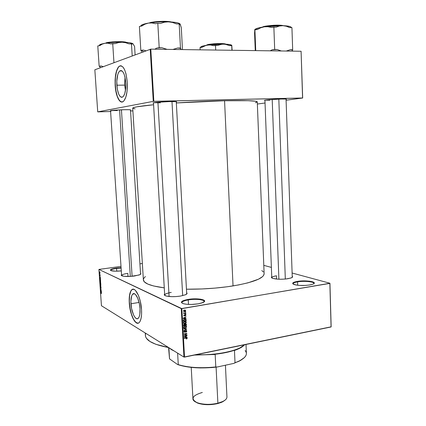 <?xml version="1.0" encoding="UTF-8"?>
<svg xmlns="http://www.w3.org/2000/svg" width="426" height="426" viewBox="0 0 426 426"><rect width="100%" height="100%" fill="white"/><g stroke="black" fill="none" stroke-linecap="round" stroke-linejoin="round"><path stroke-width="0.64" d="M297.556 281.858C294.201 282.454 292.737 283.199 293.168 284.089L293.056 283.78C293.152 283.002 294.654 282.363 297.556 281.858L297.667 285.244L297.556 281.858C303.924 280.718 314.122 281.645 313.866 283.386L313.776 283.689C315.256 281.815 304.388 280.627 297.556 281.858L297.316 281.41L297.556 281.858M309.707 284.962C303.371 285.809 298.125 285.644 293.972 284.472C291.528 283.327 292.646 282.305 297.316 281.41L303.2 280.899L309.169 281.139L312.221 281.692L314.25 282.917L313.573 283.822L312.631 284.248L309.707 284.962L305.799 285.404L299.451 285.409L295.878 284.978L292.864 283.849L292.838 282.955L293.434 282.513L297.316 281.41C305.852 279.855 318.605 281.98 312.961 284.121L309.707 284.962M116.559 268.444C112.555 269.04 110.622 269.733 110.749 270.526L110.707 270.388C110.904 269.637 112.853 268.987 116.559 268.444L116.745 271.186L116.559 268.444L121.117 268.055L116.559 268.444L116.431 268.071L116.559 268.444M121.303 270.899C116.713 271.346 113.327 271.271 111.154 270.691C109.365 269.786 111.122 268.912 116.431 268.071L121.09 267.672L112.203 268.934L110.366 269.962L110.84 270.569L115.51 271.186L121.303 270.899M188.249 299.92C183.478 300.793 181.412 301.858 182.046 303.126L181.865 302.678C182.035 301.565 184.165 300.644 188.249 299.92L188.489 304.42L188.249 299.92C195.161 298.706 204.379 299.558 204.203 301.454L204.07 301.901C205.731 299.771 195.816 298.578 188.249 299.92L188.042 299.425L188.249 299.92M198.138 303.844C192.078 304.723 187.099 304.654 183.207 303.632C179.9 302.13 181.508 300.729 188.042 299.425L194.597 298.844L200.635 299.174L204.192 300.33L204.528 301.379L201.77 302.993L198.138 303.844L191.375 304.457L187.041 304.318L183.654 303.765L182.488 303.36L181.417 302.369L181.551 301.826L183.1 300.74L188.042 299.425C197.648 297.694 209.129 299.995 202.936 302.551L198.138 303.844M125.031 77.276L124.685 85.12L116.841 85.205C116.554 78.112 117.512 73.363 119.727 70.966C122.773 69.704 124.791 73.613 125.782 82.703L125.761 87.99L124.765 93.587L123.354 96.42L122.086 97.293L121.197 97.234L119.892 96.212L118.71 94.157L117.272 88.959L116.783 81.339L117.773 74.534L118.747 72.175L119.951 70.807L121.272 70.562L122.608 71.488L123.833 73.506L124.834 76.456L125.782 82.703C126.043 89.822 125.09 94.54 122.917 96.856C119.834 98.092 117.805 94.21 116.841 85.205L124.685 85.12L125.462 90.568L124.626 83.831L125.031 77.276M120.718 65.726L119.232 66.334C116.229 69.598 114.924 76.03 115.324 85.626L115.174 85.631C114.78 76.03 116.08 69.598 119.083 66.334C123.194 64.614 125.931 69.917 127.278 82.245L125.984 73.741L124.616 69.736L122.944 67.01L121.133 65.785L119.344 66.142L117.725 68.022L116.415 71.238L115.515 75.493L115.089 80.423L115.755 90.685L117.688 97.692L119.28 100.483L121.037 101.894L122.826 101.777L123.955 100.84L125.872 97.032L127.081 91.137L127.278 82.245C127.624 91.888 126.336 98.273 123.407 101.393C119.924 104.535 115.771 96.329 115.174 85.631L115.324 85.626C116.239 95.61 118.444 101.074 121.927 102.032L120.59 101.585L119.424 100.477L117.368 96.494L115.904 90.685L115.238 83.89L115.467 77.079L116.564 71.238L118.385 67.239L119.493 66.142L120.718 65.726M130.958 303.759C130.713 298.919 131.293 295.708 132.71 294.126C135.218 291.293 139.574 299.782 140.021 308.712L139.84 314.297L139.211 316.763L138.258 318.297L137.486 318.739L136.198 318.488L134.856 317.189L133.572 314.968L131.591 308.584L130.888 301.438L131.693 295.836L132.268 294.659L133.354 293.716L134.627 293.844L135.527 294.531L137.71 298.141L139.361 303.727L140.021 308.712C140.255 313.536 139.675 316.726 138.285 318.275C135.676 321.129 131.4 312.466 130.958 303.759L139.084 302.449L130.958 303.759M132.933 289.233L131.788 289.856C129.866 292.007 129.078 296.363 129.419 302.918L129.28 302.939C128.934 296.384 129.728 292.028 131.645 289.877C135.021 286.048 140.931 297.502 141.544 309.649L140.282 301.203L138.391 295.266L135.425 290.394L134.206 289.483L132.486 289.339L131.027 290.638L129.941 293.242L129.318 296.917L129.2 301.352L130.473 311.023L132.79 318.046L134.52 321.066L136.336 322.849L138.083 323.217L139.132 322.642L140.042 321.422L141.059 318.483L141.576 314.436L141.544 309.649C141.853 316.177 141.075 320.49 139.195 322.578C135.638 326.449 129.871 314.67 129.28 302.939L129.419 302.918C129.973 313.153 134.478 323.973 138.067 323.217L135.873 322.381L133.487 319.154L131.426 314.031L129.978 307.79L129.344 301.331L129.611 295.569L130.755 291.352L131.618 290.031L132.933 289.233M264.945 100.579L264.764 100.547C262.491 100.216 273.822 99.173 281.479 99.018L269.152 99.732L265.249 100.211L264.557 100.472L264.945 100.579M153.914 102.693L160.41 102.799L153.914 102.693M153.504 103.14L153.344 103.113C150.942 102.725 161.241 101.745 169.665 101.574L156.571 102.336L153.296 102.842L153.504 103.14M110.749 110.904L110.547 110.872C108.854 110.6 116.964 109.903 124.003 109.722L114.424 110.222L110.749 110.904M134.579 276C129.163 276.671 125.036 276.639 122.193 275.915C121.186 275.574 120.973 275.159 121.554 274.679L121.341 275.446L123.822 276.266L130.745 276.389L139.121 275.004L140.665 274.227L140.889 273.843L140.511 273.316C141.144 273.716 140.979 274.158 140.016 274.642L134.579 276M276.463 275.808C273.023 276.394 271.495 277.113 271.868 277.97L271.777 277.704C271.884 276.943 273.444 276.309 276.463 275.808L276.586 279.067L276.463 275.808M287.88 278.721C281.586 279.531 276.485 279.392 272.571 278.3C271.357 277.832 271.08 277.321 271.74 276.767L271.543 277.704L273.039 278.455L277.773 279.163L281.884 279.238L286.011 278.971L290.846 278.04L292.428 277.209L292.619 276.778L292.22 276.208C292.934 276.73 292.683 277.262 291.475 277.8L287.88 278.721M171.236 292.428C166.438 293.264 164.314 294.281 164.851 295.474L164.697 295.096C164.883 294.025 167.061 293.136 171.236 292.428M180.448 296.081C174.394 296.922 169.521 296.858 165.831 295.9C164.292 295.372 163.893 294.749 164.633 294.031L164.266 294.739L164.521 295.223L166.305 296.038L171.587 296.661L176.05 296.571L180.448 296.081L185.443 294.787L186.955 293.754L186.636 292.689C187.456 293.317 187.12 293.993 185.624 294.707L180.448 296.081M127.805 273.364L128.008 276.485L127.805 273.364C123.875 273.955 121.809 274.674 121.607 275.51L121.671 275.702M264.131 273.668L263.582 275.452L262.475 276.698L258.433 279.211L248.001 282.827L238.453 284.967L227.26 286.762L214.928 288.114L202.046 288.95L186.444 289.217C202.701 289.329 218.229 288.226 233.033 285.915L224.566 100.754L233.033 285.915C253.427 282.353 263.79 278.29 264.131 273.732L257.267 101.857C256.692 100.706 245.791 100.339 224.566 100.754L176.337 102.954C193.084 101.857 209.161 101.127 224.566 100.754L248.049 100.69L255.408 101.202L257.267 101.873M117.251 110.563L111.314 110.547M121.41 70.966L121.383 70.599L121.41 70.966M269.844 100.222L265.446 100.179M263.795 265.355L271.378 267.406L263.795 265.355M292.108 273.013L329.937 283.253L331.156 326.811L329.937 283.253L292.108 273.013M181.258 308.621L183.941 357.068L101.447 305.735L98.907 269.429L181.258 308.621L329.857 283.375L331.077 326.966L184.527 357.1L181.849 308.637L329.937 283.253L331.156 326.811L183.941 357.068L184.527 357.1L181.849 308.637L98.907 269.429L121.005 266.388L98.907 269.429L101.447 305.735L183.941 357.068L181.258 308.621M100.03 272.512L99.572 271.793L99.647 272.821L99.95 272.949L100.03 272.512L99.567 271.804L99.796 272.959L100.03 272.512M99.599 273.519L99.625 274.163L100.153 274.424L99.599 273.519L99.625 274.163L100.153 274.424L99.599 273.519M99.86 275.393L100.158 276.277L100.19 275.457L99.977 275.276L99.886 275.92L99.833 275.185L99.716 275.59L99.961 276.128L100.083 275.478L100.131 276.277L99.86 275.393M99.785 279.2L99.828 279.781L100.557 280.159L100.275 278.732L99.822 278.663L99.828 279.781L100.557 280.159L100.089 278.572L99.785 279.2M100.019 282.539L100.067 283.178L100.792 283.567L100.579 282.257L100.041 282.145L100.067 283.178L100.792 283.567L100.493 282.177L100.083 282.071L100.019 282.539M100.983 286.251L100.206 285.207L100.903 286.32L100.312 286.671L100.983 286.251L100.206 285.207L100.903 286.32L100.312 286.671L100.983 286.251M101.292 290.67L100.706 290.34L101.212 289.573L100.488 289.169L101.084 289.701L100.579 290.468L101.292 290.67L100.706 290.34L101.212 289.573L100.488 289.169L101.084 289.701L100.579 290.468L101.292 290.67M101.207 292.694L100.728 292.619L101.34 293.008L101.377 293.647L101.372 292.854L100.728 292.619L101.324 292.987L101.287 293.615L101.207 292.694M101.409 292.401L101.319 291.112L100.637 291.363L101.425 292.619L101.319 291.112L100.637 291.363L101.409 292.401M100.536 287.044L100.419 287.907L100.674 288.248L100.893 287.385L100.957 288.482L101.015 287.417L100.754 287.177L100.627 288.045L100.536 287.044L100.366 287.545L100.685 288.237L100.866 287.364L100.909 288.471L101.106 287.917L100.765 287.161L100.589 288.04L100.435 287.055M100.808 285.202L100.781 284.147L100.328 283.641L100.222 284.754L100.808 285.202L100.451 283.668L100.131 284.264L100.808 285.202M100.568 281.794L100.568 280.819L100.089 280.239L99.988 281.357L100.568 281.794L100.211 280.265L99.897 280.867L100.568 281.794M100.435 278.423L100.344 277.129L99.663 277.422L100.451 278.641L100.344 277.129L99.663 277.422L100.435 278.423M139.914 263.838L142.359 263.513L139.914 263.838M185.699 311.816L185.31 312.162L185.699 311.816M185.8 313.712L185.411 314.058L185.8 313.712M186.061 318.515L185.209 318.424L185.156 317.471L185.97 316.795L183.196 318.174L183.212 318.467L186.077 318.802L185.209 318.424L185.156 317.471L185.97 316.795L183.196 318.174L183.212 318.467L186.077 318.802L186.061 318.515M185.906 323.137L186.29 322.147L185.592 321.465L184.32 321.598L183.43 322.525L183.979 323.547L185.454 323.43L186.306 322.264L185.832 321.555L184.804 321.465L183.409 322.786L183.595 323.281L184.953 323.584L185.906 323.137M186.157 327.663L186.513 326.561L185.752 325.975L184.309 326.263L183.681 327.056L184.229 328.079L185.704 327.961L186.551 326.79L186.077 326.082L185.054 325.997L183.659 327.322L183.846 327.812L185.203 328.111L186.157 327.663M186.79 331.103L186.529 330.523L185.725 330.459L184.996 331.918L184.527 332.056L184.229 331.566L184.618 330.73L184.011 331.183L183.968 332.003L184.99 332.237L185.997 330.667L186.46 331.21L185.89 332.195L186.663 331.678L186.62 330.613L185.928 330.4L185.278 330.943L184.996 331.918L184.336 331.945L184.698 330.709L183.904 331.694L184.719 332.333L185.944 330.677L186.46 331.14L185.89 332.195L186.79 331.103M187.078 337.067L186.226 336.993L186.173 336.039L186.982 335.358L184.218 336.769L184.234 337.057L187.094 337.355L186.226 336.993L186.173 336.039L186.982 335.358L184.234 337.057L187.094 337.355L187.078 337.067M187.003 338.707L186.828 337.781L184.298 338.169L184.309 338.441L186.71 338.063L186.338 339.005L187.003 338.707L186.732 338.558L187.003 338.707L187.073 337.93L184.298 338.169L184.309 338.441L186.62 338.036L186.849 338.292L186.338 339.005L187.003 338.707M186.95 334.767L184.703 335.198L186.87 333.318L184.059 333.851L184.075 334.122L186.332 333.696L184.154 335.576L186.966 335.044L186.95 334.767L184.703 335.198L186.87 333.318L184.059 333.851L184.075 334.122L186.332 333.696L184.154 335.576L186.966 335.044L186.95 334.767M186.631 328.909L183.766 328.563L183.782 328.851L186.311 329.117L183.872 330.517L186.647 329.176L183.766 328.563L183.782 328.851L186.311 329.117L183.872 330.517L186.631 328.909M186.391 324.49L185.843 323.787L184.847 324.303L183.963 324.213L183.617 325.858L186.439 325.342L186.237 323.989L184.24 324.111L183.569 325.001L183.617 325.858L186.439 325.342L186.391 324.49M186.146 320.006L185.624 319.244L184.059 319.393L183.35 320.102L183.366 321.321L186.189 320.815L185.965 319.457L184.66 319.218L183.35 320.102L183.366 321.321L186.189 320.815L186.146 320.006M185.912 315.086L185.587 314.564L184.98 314.606L184.234 315.714L184.341 314.729L183.803 315.597L184.644 315.9L185.326 314.798L185.619 315.203L185.289 315.874L185.816 315.517L185.773 314.697L185.214 314.532L184.154 315.655L184.341 314.729L183.787 315.469L184.405 315.991L185.097 314.905L185.619 315.118L185.289 315.874L185.912 315.086M185.757 312.924L184.272 313.131L183.744 312.673L184.032 313.222L183.718 313.557L185.773 313.201L185.757 312.924L184.272 313.131L183.744 312.673L184.032 313.222L183.718 313.557L185.773 313.201L185.757 312.924M185.672 310.645L185.262 310.08L184.367 310.096L183.728 310.469L183.574 311.198L184.469 311.624L185.539 311.113L185.523 310.261L184.543 310.059L183.542 311.012L183.686 311.39L184.65 311.598L185.672 310.645M150.218 49.198L153.264 101.367L97.719 111.873L94.844 69.795L150.799 49.139L301.086 51.253L302.577 97.991L153.839 101.324L150.799 49.139L301.086 51.253L302.673 98.017L286.091 100.216L302.673 98.017L301.086 51.253L302.673 98.017L153.264 101.367L153.839 101.324L150.799 49.139L94.844 69.795L97.719 111.873L153.264 101.367L150.218 49.198M132.891 110.882L130.361 110.952L132.891 110.882M110.792 111.516L97.719 111.873L110.792 111.516M265.041 103.007L257.357 104.029L265.041 103.007M130.303 110.02L130.649 109.86L129.744 109.716L124.003 109.722C128.886 109.61 131.054 109.69 130.505 109.967L130.303 110.02M176.289 102.043L176.694 101.873L175.943 101.649L169.665 101.574C175.027 101.479 177.291 101.622 176.455 101.995L176.289 102.043M286.064 99.386L286.453 99.21L285.596 99.045L281.479 99.018C285.34 98.949 286.932 99.05 286.256 99.333L286.064 99.386M255.371 102.735L257.182 102.043M132.72 108.167C132.752 107.251 139.712 106.111 153.6 104.748L136.927 106.798L133.594 107.581L132.72 108.167L143.376 279.845C143.679 283.349 150.65 286.022 164.276 287.864L153.584 285.968L147.79 284.062L144.382 281.89L143.376 279.845M132.752 108.241L135.042 108.88M143.376 279.547L143.759 278.343L145.378 276.538M261.804 270.579L263.353 271.894M145.362 335.395C145.814 340.63 153.589 344.693 168.685 347.573L155.815 344.283L149.909 341.444L146.411 338.281L145.585 336.62L145.213 332.967M145.362 334.927L145.708 333.276M186.199 337.802L186.62 338.036L186.199 337.802M185.874 337.866L186.242 338.074L185.874 337.866M186.418 337.77L187.179 338.244L186.418 337.77M186.476 337.014L187.094 337.355L186.476 337.014M186.721 335.491L186.998 335.645L186.721 335.491M185.885 336.801L186.226 336.993L185.885 336.801M185.89 336.961L184.517 336.838L185.603 336.061L185.89 336.961L184.517 336.838L185.848 336.194L185.89 336.961M186.593 334.836L186.966 335.044L186.593 334.836M185.954 333.489L186.332 333.696L185.954 333.489M186.481 333.393L186.886 333.611L186.481 333.393M185.635 330.507L185.944 330.677L185.635 330.507M185.182 331.316L185.454 331.46L185.182 331.316M184.176 331.859L184.719 332.333L184.176 331.859M184.426 330.8L184.751 330.981L184.426 330.8M183.915 331.455L184.229 331.625L183.915 331.455M185.997 328.829L186.647 329.176L185.997 328.829M185.704 328.797L186.311 329.117L185.704 328.797M185.214 328.739L185.858 329.08L185.214 328.739M184.762 327.882L185.203 328.111L184.762 327.882M184.256 327.743L183.798 327.754L184.256 327.743M185.656 325.965L185.784 326.289L185.656 325.965M186.146 326.577L186.551 326.79L186.146 326.577L185.193 327.839L184.128 327.626L183.675 327.093L183.989 327.259L184.426 326.508L184.16 326.364L185.06 326.273L184.703 326.082L186.087 326.497L186.087 327.322L185.193 327.839L184.128 327.626L184.176 326.726L185.246 326.241L186.146 326.572M186.04 325.139L186.439 325.342L186.04 325.139M184.458 324.101L184.847 324.303L184.458 324.101M184.778 325.368L183.59 325.342L183.931 325.523L183.569 324.868L183.904 325.043L184.298 324.383L183.968 324.207L184.65 324.474L184.778 325.368L183.931 325.523L183.925 324.66L184.298 324.383L184.703 324.564L184.778 325.368M186.093 325.129L184.762 325.129L185.102 325.31L184.708 324.575L185.076 324.766L185.534 324.074L185.203 323.904L185.96 324.186L186.093 325.129L185.102 325.31L185.102 324.415L185.534 324.074L185.976 324.202L186.093 325.129M184.501 323.35L184.953 323.584L184.501 323.35M184.021 323.222L183.558 323.233L184.021 323.222M185.401 321.433L185.534 321.758L185.401 321.433M185.906 322.061L186.306 322.264L185.906 322.061L184.943 323.307L183.878 323.1L183.425 322.562L183.739 322.727L184.181 321.971L183.904 321.832L184.809 321.742L184.442 321.555L185.837 321.965L185.89 322.711L185.033 323.291L183.941 323.164L183.856 322.29L184.905 321.726L185.896 322.045M185.784 320.608L186.189 320.815L185.784 320.608M185.278 319.175L185.374 319.484L185.278 319.175M183.654 320.474L183.409 319.953L184.671 319.495L184.298 319.303L185.369 319.479L184.799 319.196L185.683 319.649L185.843 320.597L183.34 320.81L183.681 320.986L183.989 319.745L185.198 319.457L185.709 319.686L185.843 320.597L183.681 320.986L183.654 320.496M185.353 318.44L186.077 318.802L185.353 318.44M185.172 318.408L184.873 318.371L185.172 318.408M185.688 316.933L185.986 317.082L185.688 316.933M184.884 317.333L185.156 317.471L184.884 317.333M184.868 318.254L185.209 318.424L184.868 318.254M184.873 318.392L183.271 318.137L184.57 317.492L184.873 318.392L183.494 318.249L184.831 317.62L184.873 318.392M184.937 314.633L185.278 314.803L184.937 314.633M184.799 314.755L185.097 314.905L184.799 314.755M184.676 315.038L185.001 315.197L184.676 315.038M183.835 315.709L184.405 315.991L183.835 315.709M184.075 314.841L184.389 314.995L184.075 314.841M183.798 315.272L184.08 315.41L183.798 315.272M185.411 314.058L185.816 313.989L185.401 313.786L185.411 314.058M185.347 312.993L185.773 313.201L185.347 312.993M184.011 313.009L183.702 313.062L184.011 313.009M183.675 313.051L184.032 313.222L183.675 313.051M183.697 312.753L184.016 312.908L183.697 312.753M184.059 313.025L183.665 312.838M185.31 312.162L185.715 312.093L185.294 311.891L185.31 312.162M183.963 311.225L184.65 311.598L183.963 311.225M184.634 311.321L183.553 310.831L184.58 310.33L184.197 310.149L185.379 310.687L184.144 311.315L183.835 310.969L184.091 310.506L185.347 310.559L184.634 311.321M184.948 310.314L184.49 310.069M101.005 292.577L100.728 292.619L101.005 292.577M101.329 291.256L100.637 291.363L101.329 291.256M101.09 291.98L100.722 291.496L101.132 291.395L101.17 291.97L100.722 291.496L101.053 291.405L101.09 291.98M100.855 290.425L100.579 290.468L100.855 290.425M100.84 290.207L100.563 290.25L100.84 290.207M100.781 289.334L100.499 289.376L100.781 289.334M100.989 286.357L100.296 286.458L100.989 286.357M100.557 285.063L100.296 283.881L100.637 283.849L100.877 284.611L100.712 285.063L100.355 284.856L100.344 283.854L100.765 284.398L100.557 285.063M100.435 283.125L100.067 283.178L100.435 283.125L100.137 282.278L100.435 283.12M100.621 282.326L100.334 282.369L100.621 282.326M100.696 283.317L100.451 282.385L100.696 283.317M100.137 283.018L100.163 282.268L100.137 283.018M99.977 280.856L100.403 280.446L100.637 281.203L100.318 281.661L99.982 280.91L100.105 280.452L100.467 280.787L100.414 281.687L99.977 280.872M100.131 279.738L99.828 279.781L100.131 279.738M100.456 279.903L99.897 279.616L99.94 278.78L100.286 278.753L100.536 279.893L99.897 279.616L99.961 278.758L100.456 279.903M99.812 277.624L100.158 277.433L100.115 278.024L99.748 277.555L100.073 277.443L100.195 278.008L99.817 277.63M100.36 277.326L99.663 277.422L100.36 277.326M99.945 274.12L99.625 274.163L99.945 274.12M99.556 272.235L99.897 271.985L99.902 272.747L99.556 272.289L99.828 272.086L99.876 272.762L99.556 272.235M292.342 51.131L292.673 49.736L291.932 27.615L292.673 49.736L290.335 49.698L286.245 51.04L290.335 49.698L292.47 50.092L290.335 49.698L292.673 49.736L292.342 51.131M291.427 27.477L290.218 26.641L286.591 25.917L282.907 25.672L286.315 26.231L289.584 27.541L291.932 27.615L289.584 27.541L286.315 26.231L282.907 25.672L273.678 25.837L264.248 26.811L267.826 26.716L271.335 27.413L276.272 27.115L279.525 26.002L282.907 25.672L264.248 26.811L258.678 27.908L254.87 29.511M281.325 50.976L277.081 49.501L274.685 49.464L273.865 27.035L274.685 49.464L272.161 49.789L270.222 50.816L272.161 49.789L277.081 49.501L272.161 49.789L274.685 49.464L277.081 49.501L281.325 50.976M254.791 30.257L254.567 33.095L255.27 50.609L254.711 29.698L255.744 50.614L254.913 29.868L257.373 29.5L260.712 27.791L264.248 26.811C258.635 27.701 255.472 28.654 254.743 29.687M282.635 25.661C278.306 24.889 267.177 25.656 262.964 27.014C264.338 26.247 276.543 24.703 282.635 25.661M262.07 27.173L262.368 27.046M263.572 26.657L273.705 25.256L279.158 25.177L283.546 25.698C278.934 24.293 263.779 25.997 262.922 26.854M254.764 30.219L254.711 29.698L254.87 30.305L254.913 29.868L257.373 29.5L260.712 27.791L264.248 26.811L267.826 26.716L271.335 27.413L276.272 27.115L279.525 26.002L282.907 25.672C288.487 25.906 291.24 26.545 291.166 27.594M278.822 99.104L285.319 279.041L278.822 99.104M278.897 279.216L272.198 99.482M182.951 300.809L182.983 301.438M182.669 295.649L171.987 101.542L182.669 295.649M169.095 296.507L157.918 102.208M132.103 276.282L121.437 109.812L132.103 276.282M130.319 276.415L119.594 109.892M171.449 349.624L171.076 349.059L173.595 350.63L171.449 349.624L174.287 351.061L171.449 349.624M169.26 347.935L171.092 349.336M245.163 350.566C247.911 353.969 246.02 357.403 239.481 360.87L235.019 362.76L234.454 350.47L235.583 349.874L225.764 352.584L213.974 354.368C222.484 353.489 229.689 351.988 235.583 349.874L239.449 348.415L244.407 344.959C242.57 346.961 239.252 348.798 234.454 350.47L235.019 362.76L233.746 363.405L217.138 367.02L215.79 366.946L215.173 354.491L194.416 355.066L215.173 354.491L215.79 366.946C200.811 368.437 188.303 367.665 178.265 364.624L177.674 364.581L169.532 358.884L168.877 347.696L169.532 358.884L168.574 347.557M196.317 354.677C216.27 355.572 239.002 350.715 244.646 344.74L240.04 347.802C231.174 352.355 212.515 355.364 196.317 354.677M246.004 344.458L246.398 353.442C246.409 356.791 242.618 359.901 235.019 362.76L239.194 361.173L244.21 357.733L240.589 360.423L233.746 363.405L217.138 367.02C201.205 368.767 188.052 367.952 177.674 364.581L178.265 364.624L177.615 353.133L178.265 364.624C188.303 367.665 200.811 368.437 215.79 366.946L217.138 367.02L211.685 367.579L200.646 367.942L195.3 367.739L185.539 366.594L177.674 364.581L169.532 358.884M222.777 401.761L223.203 401.329L217.883 403.225L217.638 403.598L222.777 401.761L225.402 399.881L221.6 402.309L217.638 403.598L217.883 403.225C223.794 401.649 226.818 399.583 226.946 397.027L225.429 365.215M216.094 367.148L217.883 403.225L216.094 367.148M191.231 367.398L192.93 398.752C192.6 403.3 207.206 406.031 217.883 403.225C210.002 404.897 203.053 404.711 197.041 402.655C190.401 398.912 192.163 395.509 202.329 392.452M195.183 401.803L199.134 403.592L204.821 404.572L211.339 404.572L217.638 403.598C210.029 405.211 203.314 405.03 197.504 403.039L194.762 401.462M231.643 45.209L228.363 44.373L223.586 44.096L207.638 45.049L210.556 45.018L213.426 45.662L217.643 45.412L220.556 44.421L223.586 44.096L213.437 44.426L206.179 45.353L202.052 47.259L200.044 47.542L200.161 49.837L200.044 47.542L202.052 47.259L204.762 45.838L207.638 45.049L202.164 46.173L201.152 47.387L202.164 46.173L200.353 47.259M207.025 45.065C207.324 44.379 221.509 43.021 225.498 44.16C222.66 43.244 210.444 43.846 207.025 45.065L206.658 45.193L207.025 45.065M225.839 44.176C223.911 42.786 207.361 44.059 207.201 44.858M200.635 47.456L202.164 46.173L207.638 45.049L210.556 45.018L213.426 45.662L215.487 45.374L215.705 50.055L215.487 45.374L217.643 45.412L222.052 44.166L225.13 44.224L229.603 45.619L231.717 45.657L231.76 45.976L231.787 45.342L232.117 50.284L231.771 45.662M231.92 50.279L231.717 45.657L231.92 50.279M207.691 44.714L214.044 43.771L221.642 43.558M222.436 43.596L225.663 44.091M206.322 45.252L206.796 45.002M231.771 45.364C231.217 44.639 228.49 44.219 223.586 44.096L226.648 44.533L229.603 45.619L231.717 45.657L231.76 45.976L231.808 45.476M141.629 51.77L141.283 50.779L141.629 51.77M180.182 24.708L179.98 23.872L179.484 24.484L179.197 23.984L180.475 48.037L177.711 47.994L180.752 48.431L181.013 49.565L180.475 48.037L179.197 23.984L176.423 23.893L172.53 22.456L168.488 21.838C161.337 21.651 154.643 22.067 148.413 23.084L151.901 22.967L155.352 23.718L157.812 23.297L159.202 47.717L156.747 48.074L162.034 47.76L167.088 49.368L162.034 47.76L159.202 47.717L157.812 23.297L160.666 23.387L164.5 22.184L168.488 21.838C174.873 22.099 178.707 22.78 180.001 23.888L177.956 22.94L172.988 22.12L165.996 21.79L158.105 22.008L148.413 23.084L144.989 24.165L141.778 26.039L139.393 26.444L140.83 50.401L143.205 50.05L145.958 50.779L143.205 50.05L142.092 50.417L141.283 50.779L142.092 50.417L143.37 51.743L142.092 50.417L143.205 50.05L140.83 50.401L139.393 26.444L141.778 26.039L144.989 24.165L148.413 23.084L151.901 22.967L155.352 23.718L157.812 23.297L160.666 23.387L164.5 22.184L168.488 21.838L172.53 22.456L176.423 23.893L179.197 23.984L179.484 24.484L179.799 23.872L180.171 24.106L181.3 27.69L182.45 49.586L181.3 27.69L180.241 24.543M177.711 47.994L172.903 49.453L177.711 47.994L180.752 48.431L180.475 48.037L177.711 47.994M156.747 48.074L154.878 49.198L156.747 48.074L162.034 47.76L156.747 48.074M140.83 50.401L141.283 50.779L140.83 50.401M140.814 26.204C140.639 25.081 143.173 24.037 148.413 23.084L143.296 24.309L140.915 25.661M169.814 21.891C163.477 21.231 157.189 21.497 150.948 22.695C153.871 21.838 164.319 21.039 169.814 21.891M167.652 21.454L171.279 21.982C165.879 20.485 150.74 21.859 149.494 22.908L156.859 21.598L166.593 21.385M99.391 45.385L101.037 44.144L105.089 43.244L107.922 43.207L110.728 43.894L112.72 43.58L113.96 62.686L112.72 43.58L115.212 43.622L118.561 42.563L122.054 42.222L125.601 42.696L129.025 43.867L131.464 43.91L132.204 55.897L131.464 43.91L131.884 44.261L132.39 43.638L132.96 43.734L129.328 42.712L122.054 42.222C115.813 42.142 110.158 42.483 105.089 43.244L107.922 43.207L110.728 43.894L115.212 43.622L118.561 42.563L122.054 42.222L113.13 42.414L105.089 43.244L102.315 44.096L99.716 45.63L97.778 45.939L99.151 66.243L99.689 66.509L101.084 65.982L103.332 66.637L101.084 65.982L99.151 66.243L97.778 45.939L99.716 45.63L102.315 44.096L105.089 43.244L100.201 44.469L99.088 45.731L100.201 44.469L99.652 44.794M106.409 43.053C107.288 42.201 121.724 41.189 125.936 42.376C122.294 41.386 109.945 41.807 106.409 43.053M121.783 41.7L126.501 42.419C123.497 40.811 105.169 42.137 105.983 43.063L105.983 43.063M99.689 66.509L100.355 67.745L99.689 66.509L101.084 65.982L99.151 66.243L99.689 66.509M135.101 54.821L134.589 46.514L135.101 54.821M132.96 43.734L134.589 46.514L132.96 43.734C131.73 42.877 128.098 42.371 122.054 42.222L125.601 42.696L129.025 43.867L131.464 43.91L131.884 44.261L132.39 43.638L132.96 43.734M106.372 42.909L112.48 41.881L120.84 41.657M122.06 70.966L119.727 70.966M134.6 293.833L132.71 294.126M121.607 275.521L110.547 110.872M164.713 295.383L153.482 102.788M271.788 277.917L264.935 100.28M292.263 277.358L286.054 99.088M186.71 294.041L176.268 101.692M140.569 274.307L130.505 109.967M186.631 338.042L186.205 337.802M187.073 337.93L186.785 337.77M186.098 330.667L185.715 330.464M184.336 331.945L183.904 331.71M186.62 330.613L186.205 330.395M186.375 326.305L185.736 325.975M184.128 327.626L183.665 327.381M185.614 326.247L185.337 326.098M186.237 323.989L185.858 323.792M184.458 324.372L184.059 324.165M185.731 324.069L185.321 323.856M186.125 321.774L185.464 321.438M183.878 323.1L183.42 322.86M185.965 319.457L185.454 319.202M185.358 314.798L184.98 314.612M184.154 315.655L183.787 315.474M185.773 314.697L185.416 314.521M185.523 310.261L185.038 310.032M183.92 311.182L183.542 310.996M240.04 347.802L239.449 348.415M239.481 360.87L239.194 361.173M197.041 402.655L197.504 403.039M100.515 67.686L100.078 67.281"/></g></svg>
